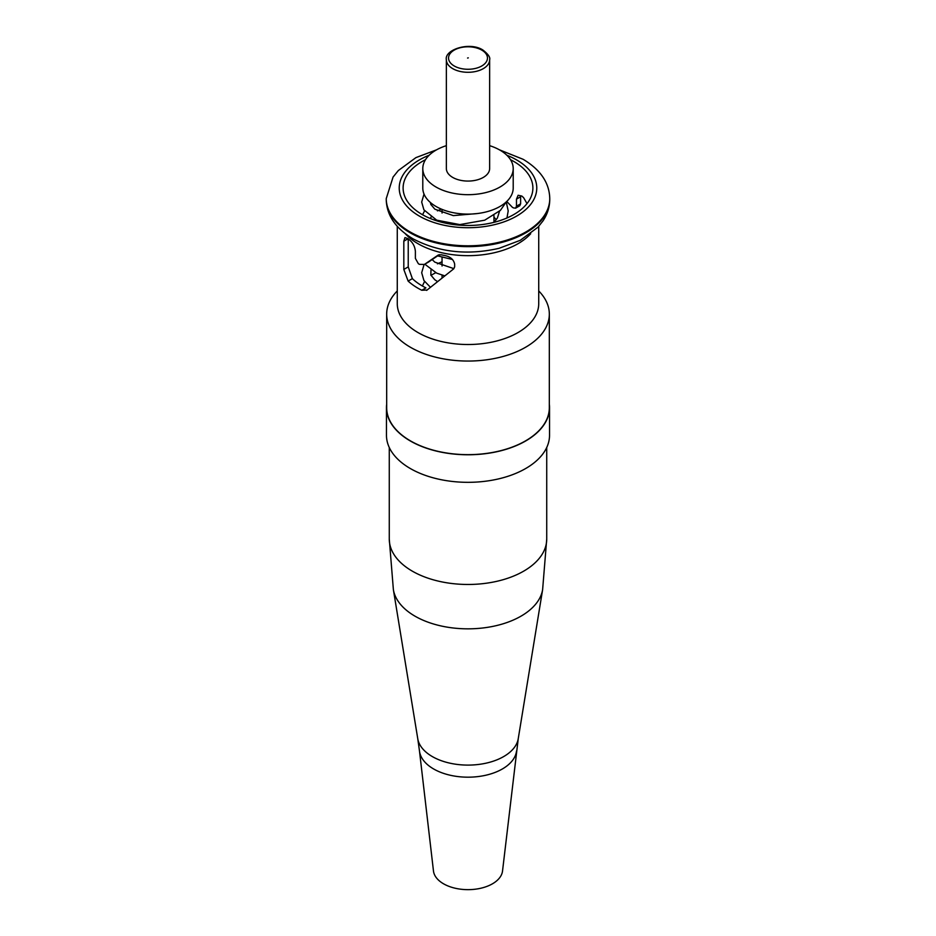 <?xml version="1.0" encoding="UTF-8"?>
<svg xmlns="http://www.w3.org/2000/svg" width="936" height="936" viewBox="0 0 936 936"><rect width="100%" height="100%" fill="white"/><g stroke="black" fill="none" stroke-linecap="round" stroke-linejoin="round"><path stroke-width="1.4" d="M468.304 57.856L467.567 58.044L468.304 57.856M452.708 177.419A21.633 12.484 0 0 0 476.272 180.121A21.633 12.484 0 0 0 489.633 168.585L489.633 59.799A21.633 12.484 180 0 1 476.272 71.347A21.633 12.484 180 0 1 452.708 68.632A21.633 12.484 180 0 1 446.367 59.799L446.367 168.585A21.633 12.484 0 0 0 452.708 177.419M446.367 145.665A45.209 26.103 0 0 0 422.791 168.585A45.209 26.103 0 0 0 436.036 187.036A45.209 26.103 0 0 0 485.304 192.699A45.209 26.103 0 0 0 513.209 168.585A45.209 26.103 0 0 0 499.964 150.134A45.209 26.103 0 0 0 489.633 145.665M422.791 168.585L422.791 188.007A45.209 26.103 0 0 0 436.036 206.47A45.209 26.103 0 0 0 485.304 212.121A45.209 26.103 0 0 0 513.209 188.007L513.209 168.585M408.236 238.809L408.236 266.889L412.366 278.635A64.888 37.463 0 0 0 422.124 285.843A64.888 37.463 0 0 0 425.927 287.878L421.785 290.265A70.727 40.833 180 0 1 417.994 288.229A70.727 40.833 180 0 1 408.119 281.081L403.814 269.439L403.814 241.184L404.984 237.58L408.119 238.703A70.727 40.833 0 0 0 409.98 240.318C413.139 243.161 414.94 246.835 415.385 251.328L415.385 258.394L418.369 263.73A70.727 40.833 0 0 0 419.492 264.35L424.382 264.443L438.224 255.048M425.494 159.705A64.888 37.463 0 0 0 403.112 188.007A64.888 37.463 0 0 0 422.124 214.496A64.888 37.463 0 0 0 492.827 222.628A64.888 37.463 0 0 0 532.888 188.007A64.888 37.463 0 0 0 513.876 161.519A64.888 37.463 0 0 0 510.506 159.705M506.75 201.451L512.378 207.301A64.888 37.463 180 0 1 513.501 207.921L515.631 208.155L516.473 206.201L516.473 199.134L518.135 195.261L521.82 196.057A64.888 37.463 180 0 1 523.634 197.707L526.64 202.972M397.274 290.932A81.327 46.952 0 0 0 386.673 314.098A81.327 46.952 0 0 0 410.495 347.303A81.327 46.952 0 0 0 499.122 357.482A81.327 46.952 0 0 0 549.327 314.098A81.327 46.952 0 0 0 538.726 290.932M424.137 264.596L428.548 262.033L424.137 264.596M438.376 254.966L441.23 254.767A70.727 40.833 -0 0 0 445.01 255.586C450.462 256.768 453.691 259.623 454.662 264.139L454.662 266.877L453.574 268.936L426.617 290.394M427.167 290.008L421.785 290.265M516.473 199.134L520.615 196.747L520.615 203.814L519.761 205.768L515.631 208.155M386.673 314.098L386.673 407.698A81.327 46.952 0 0 0 410.495 440.903A81.327 46.952 0 0 0 499.122 451.07A81.327 46.952 0 0 0 549.327 407.698L549.327 314.098M439.393 254.662L428.548 262.033M386.673 404.27A81.537 47.081 0 0 0 386.463 407.698A81.537 47.081 0 0 0 410.342 440.985A81.537 47.081 0 0 0 499.204 451.187A81.537 47.081 0 0 0 549.537 407.698A81.537 47.081 0 0 0 549.327 404.27M386.463 407.698L386.463 435.252A81.537 47.081 0 0 0 410.342 468.538A81.537 47.081 0 0 0 499.204 478.741A81.537 47.081 0 0 0 549.537 435.252L549.537 407.698M516.52 751A48.637 28.08 0 0 1 485.094 775.394A48.637 28.08 0 0 1 433.614 768.959A48.637 28.08 0 0 1 419.48 751L433.473 871.018A34.609 19.984 0 0 0 443.535 883.795A34.609 19.984 0 0 0 480.156 888.381A34.609 19.984 0 0 0 502.527 871.018L518.24 738.703L542.623 589.633A74.95 43.278 0 0 1 493.389 626.278A74.95 43.278 0 0 1 414.999 616.169A74.95 43.278 0 0 1 393.377 589.633L417.76 738.703A50.462 29.133 0 0 0 432.315 756.569A50.462 29.133 0 0 0 485.094 763.378A50.462 29.133 0 0 0 518.24 738.703M454.241 65.988A19.469 11.244 0 0 0 481.759 65.988A19.469 11.244 0 0 0 481.759 50.088A19.469 11.244 0 0 0 454.241 50.088A19.469 11.244 0 0 0 454.241 65.988M530.689 233.743A70.727 40.833 180 0 1 417.994 243.699A70.727 40.833 180 0 1 405.311 233.743M499.403 149.819L523.119 159.296C540.552 169.767 549.432 182.883 549.76 198.607A81.76 47.198 180 0 1 499.286 242.213A81.76 47.198 180 0 1 410.19 231.988A81.76 47.198 180 0 1 386.24 198.607L386.24 199.438A81.76 47.198 0 0 0 410.19 232.807A81.76 47.198 0 0 0 499.286 243.044A81.76 47.198 0 0 0 549.76 199.438C549.689 207.102 547.42 214.274 542.962 220.931L537.966 227.202L520.287 240.306L499.099 248.309C467.462 255.528 438.715 252.334 412.881 238.75C395.483 228.326 386.603 215.221 386.24 199.438M429.144 155.247A68.773 39.71 0 0 0 419.363 216.087A68.773 39.71 0 0 0 516.637 216.087A68.773 39.71 0 0 0 516.637 159.939A68.773 39.71 0 0 0 506.856 155.247M397.274 226.372L397.274 303.685A70.727 40.833 0 0 0 417.994 332.561A70.727 40.833 0 0 0 495.062 341.406A70.727 40.833 0 0 0 538.726 303.685L538.726 226.372M412.366 278.635L408.119 281.081M408.236 266.889L403.814 269.439M408.119 238.703L403.814 241.184M516.473 206.201L520.615 203.814M393.377 589.633L389.271 539.019A78.729 45.454 0 0 0 412.331 571.159A78.729 45.454 0 0 0 498.127 581.01A78.729 45.454 0 0 0 546.729 539.019L546.729 447.502M489.633 59.799C490.487 57.447 488.229 54.171 482.847 49.982C469.427 41.348 444.085 49.795 446.367 59.799M493.951 215.526L493.951 222.241M549.76 198.607L549.76 199.438M436.597 149.819L415.935 157.611L398.315 170.551L393.061 177.068L386.24 198.607M442.049 209.383L442.049 213.034M442.049 257.459L442.049 266.011M442.049 275.114L442.049 277.898M424.055 264.642L421.68 272.715L423.914 280.496L430.443 287.282M424.815 264.198L436.679 273.136L444.67 275.827M437.592 255.867L452.509 259.518M506.973 217.959L508.201 210.904L506.271 202.047M424.02 194.056L421.68 202.082L423.914 209.851L436.679 220.159L459.81 224.593L484.708 220.194L500.409 210.354L506.388 201.79M442.049 261.741L437.428 263.847M430.981 270.001L430.841 275.079L434.842 279.805L437.486 281.537M496.255 219.691L493.951 217.129M441.277 209.056L437.428 210.869M431.555 215.97L430.455 218.568M435.72 272.692L430.958 275.359M424.57 281.502L422.37 285.983M435.72 219.714L434.749 220.182M432.186 203.931L430.958 204.715M424.57 210.869L422.569 214.754M432.151 259.564L434.842 262.15L453.901 268.655M493.81 222.382L497.379 218.065L499.543 211.197M430.349 202.457L430.841 204.446L434.842 209.173L453.293 215.608L477.454 213.537M546.729 539.019L542.623 589.633M419.48 751L417.76 738.703M389.271 539.019L389.271 447.502"/></g></svg>
